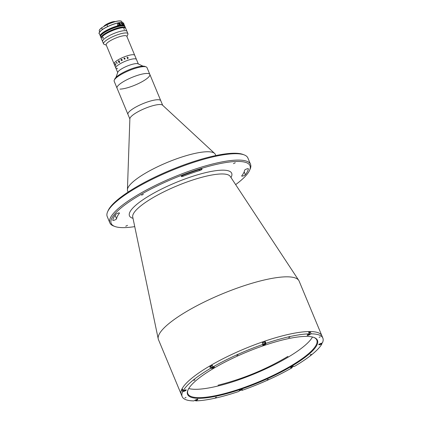 <?xml version="1.0" encoding="UTF-8"?>
<svg xmlns="http://www.w3.org/2000/svg" width="422" height="422" viewBox="0 0 422 422"><rect width="100%" height="100%" fill="white"/><g stroke="black" fill="none" stroke-linecap="round" stroke-linejoin="round"><path stroke-width="0.63" d="M319.908 344.268L320.04 344.584A1.625 0.38 157.4 0 1 318.795 344.711A1.625 0.38 157.4 0 1 320.551 343.582L322.392 342.949A76.182 17.729 157.4 0 0 322.851 338.085L321.902 335.806A76.182 17.729 157.4 0 0 309.294 331.544A76.182 17.729 157.4 0 1 321.902 335.806L299.124 281.089A76.182 17.729 157.4 0 0 298.755 280.393A76.182 17.729 157.4 0 0 286.517 276.821A76.182 17.729 157.4 0 0 205.662 301.324A76.182 17.729 157.4 0 0 158.229 338.887A76.182 17.729 157.4 0 0 158.461 339.636L182.188 396.638A76.182 17.729 157.4 0 0 193.941 400.9L195.47 400.014A1.625 0.38 157.4 0 1 197.57 399.291A1.625 0.38 157.4 0 1 197.839 399.381A1.625 0.38 157.4 0 1 197.206 400.003L195.681 400.889L195.444 400.314M309.294 331.544A76.182 17.729 157.4 0 0 226.962 356.764A76.182 17.729 157.4 0 0 181.238 394.359A76.182 17.729 157.4 0 1 226.962 356.764A76.182 17.729 157.4 0 1 309.294 331.544M235.65 184.625A75.163 17.492 157.4 0 0 249.566 170.356A75.163 17.492 157.4 0 0 237.533 161.447A75.163 17.492 157.4 0 0 148.602 190.253A75.163 17.492 157.4 0 0 114.81 226.45A75.163 17.492 157.4 0 0 123.63 227.632A75.163 17.492 157.4 0 0 134.745 226.625M114.81 226.45L113.544 225.97A76.182 17.729 -22.6 0 1 109.868 222.9A76.182 17.729 -22.6 0 1 155.597 185.305A76.182 17.729 -22.6 0 1 237.924 160.086A76.182 17.729 -22.6 0 1 250.531 164.348A76.182 17.729 -22.6 0 1 250.119 169.117L249.566 170.356M250.531 164.348L247.872 157.965A76.182 17.729 157.4 0 0 244.201 154.9A76.182 17.729 157.4 0 0 235.265 153.703A76.182 17.729 157.4 0 0 161.098 175.067A76.182 17.729 157.4 0 0 107.626 211.749A76.182 17.729 157.4 0 0 107.214 216.518L109.868 222.9M107.626 211.749L108.18 210.515A75.163 17.492 -22.6 0 1 160.94 174.318A75.163 17.492 -22.6 0 1 234.115 153.239A75.163 17.492 -22.6 0 1 242.935 154.42L244.201 154.9M241.753 175.821A2.031 0.475 157.4 0 0 241.679 176.053A2.031 0.475 157.4 0 0 242.017 176.164A2.031 0.475 157.4 0 0 243.847 175.663A2.031 0.475 157.4 0 0 245.356 174.719A73.133 17.017 157.4 0 0 248.363 168.826A2.031 0.475 157.4 0 0 248.352 168.763A2.031 0.475 157.4 0 0 246.422 169.053A2.031 0.475 157.4 0 0 244.596 170.256A69.071 16.073 -22.6 0 1 241.753 175.821M112.801 220.247A2.031 0.475 157.4 0 0 112.806 220.316A2.031 0.475 157.4 0 0 113.143 220.426A2.031 0.475 157.4 0 0 115.217 219.815A2.031 0.475 157.4 0 0 116.567 218.818A69.071 16.073 -22.6 0 1 119.405 213.252A2.031 0.475 157.4 0 0 119.479 213.026A2.031 0.475 157.4 0 0 117.796 213.221A2.031 0.475 157.4 0 0 115.807 214.355A73.133 17.017 157.4 0 0 112.801 220.247M143.348 194.336L141.555 195.212L143.348 194.336M183.269 175.156A2.031 0.475 157.4 0 0 181.323 176.475A2.031 0.475 157.4 0 0 181.66 176.586A2.031 0.475 157.4 0 0 183.122 176.232A69.071 16.073 -22.6 0 1 199.606 170.572A2.031 0.475 157.4 0 0 202.038 169.085A2.031 0.475 157.4 0 0 200.724 169.159A73.133 17.017 157.4 0 0 183.269 175.156M127.513 225.374L125.724 226.25L127.513 225.374M235.26 162.765L233.466 163.646L235.26 162.765M215.795 155.565L215.31 154.399A47.486 11.051 157.4 0 0 214.613 153.423A47.486 11.051 157.4 0 0 207.45 151.746A47.486 11.051 157.4 0 0 158.34 166.4A47.486 11.051 157.4 0 0 127.428 189.715A47.486 11.051 157.4 0 0 127.629 190.897L128.114 192.063M214.613 153.423L162.512 105.136A17.777 4.136 157.4 0 0 159.827 104.508A17.777 4.136 157.4 0 0 141.449 109.994A17.777 4.136 157.4 0 0 129.876 118.719L127.428 189.715M160.845 100.942A17.777 4.136 157.4 0 0 160.777 100.716A17.777 4.136 157.4 0 0 157.839 99.719A17.777 4.136 157.4 0 0 138.627 105.605A17.777 4.136 157.4 0 0 127.956 114.378L129.865 118.962M119.964 89.105A17.777 4.136 157.4 0 0 139.176 83.218A17.777 4.136 157.4 0 0 149.847 74.446A17.777 4.136 157.4 0 0 132.318 77.263A17.777 4.136 157.4 0 0 116.957 87.876A17.777 4.136 157.4 0 0 117.026 88.108L127.956 114.378A17.777 4.136 157.4 0 1 127.892 114.146A17.777 4.136 157.4 0 1 143.253 103.532A17.777 4.136 157.4 0 1 160.777 100.716L162.686 105.3M193.888 380.391L194.953 379.869L193.888 380.391M288.764 337.589L289.83 337.067L288.764 337.589M236.89 355.403L237.955 354.881L236.89 355.403M319.127 337.378L320.192 336.851L319.127 337.378M310.191 354.891L311.257 354.369L310.191 354.891M267.189 379.879L268.255 379.357L267.189 379.879M215.315 397.698L216.38 397.171L215.315 397.698M184.952 397.909L186.018 397.387L184.952 397.909M264.895 342.522A1.625 0.38 157.4 0 0 265.016 342.369L265.332 341.746A76.182 17.729 157.4 0 0 262.363 342.769L263.027 344.363A76.182 17.729 157.4 0 0 213.005 366.929L212.34 365.336A76.182 17.729 157.4 0 0 209.876 366.765L210.541 368.364A76.182 17.729 157.4 0 0 183.159 390.772L182.494 389.174A76.182 17.729 157.4 0 0 181.982 390.181L182.647 391.774A76.182 17.729 157.4 0 0 182.188 396.638M265.332 341.746L265.997 343.344A76.182 17.729 157.4 0 1 309.358 333.839L308.693 332.241A76.182 17.729 157.4 0 1 309.579 332.23A76.182 17.729 157.4 0 1 310.434 332.23L311.098 333.823L309.574 334.709A1.625 0.38 157.4 0 1 307.2 335.342A1.625 0.38 157.4 0 1 307.833 334.725L309.358 333.839M241.769 389.77L242.012 390.361L242.328 389.738A1.625 0.38 157.4 0 0 242.344 389.627A1.625 0.38 157.4 0 0 242.075 389.532A1.625 0.38 157.4 0 0 240.514 389.981A1.625 0.38 157.4 0 0 239.358 390.761L239.042 391.384A76.182 17.729 157.4 0 1 195.681 400.889M182.647 391.774L184.488 391.141A1.625 0.38 157.4 0 0 186.244 390.018A1.625 0.38 157.4 0 0 185.975 389.928A1.625 0.38 157.4 0 0 185 390.139L183.159 390.772M305.818 336.397A70.342 16.368 -22.6 0 1 314.068 337.5A70.342 16.368 -22.6 0 1 282.445 371.371A70.342 16.368 -22.6 0 1 199.226 398.331A70.342 16.368 -22.6 0 1 187.964 389.991A70.342 16.368 -22.6 0 1 237.338 356.121A70.342 16.368 -22.6 0 1 305.818 336.397M188.107 389.68A69.83 16.252 157.4 0 0 187.859 393.742A69.83 16.252 157.4 0 0 199.421 397.651A69.83 16.252 157.4 0 0 274.886 374.53A69.83 16.252 157.4 0 0 316.801 340.069A69.83 16.252 157.4 0 0 313.741 337.384M188.734 388.53A69.83 16.252 157.4 0 0 195.945 389.306A69.83 16.252 157.4 0 0 262.568 370.337A69.83 16.252 157.4 0 0 312.486 337.02M209.876 366.765L210.953 366.76A1.625 0.38 157.4 0 0 210.968 366.76M210.541 368.364L211.617 368.353A1.625 0.38 157.4 0 0 213.374 367.815A1.625 0.38 157.4 0 0 214.35 367.013A1.625 0.38 157.4 0 0 214.081 366.924L213.005 366.929M181.982 390.181L182.795 389.902M320.04 344.584L321.88 343.951A76.182 17.729 157.4 0 1 294.498 366.365L293.422 366.37A1.625 0.38 157.4 0 0 291.665 366.908A1.625 0.38 157.4 0 0 290.689 367.71A1.625 0.38 157.4 0 0 290.958 367.799L292.035 367.794L291.818 367.267M321.58 343.228L321.88 343.951M309.031 333.048L310.434 332.23M263.027 344.363L262.711 344.985A1.625 0.38 157.4 0 0 262.695 345.101A1.625 0.38 157.4 0 0 264.14 344.906A1.625 0.38 157.4 0 0 265.681 343.967L265.997 343.344M322.851 338.085A76.182 17.729 157.4 0 0 311.098 333.823M242.012 390.361A76.182 17.729 157.4 0 0 292.035 367.794M149.847 74.446L146.998 67.604A17.777 4.136 157.4 0 0 146.139 66.892A17.777 4.136 157.4 0 0 144.055 66.613A17.777 4.136 157.4 0 0 126.748 71.598A17.777 4.136 157.4 0 0 114.272 80.154A17.777 4.136 157.4 0 0 114.177 81.267L117.026 88.108A17.777 4.136 157.4 0 1 127.692 79.336A17.777 4.136 157.4 0 1 146.903 73.449A17.777 4.136 157.4 0 1 149.847 74.446L160.777 100.716M114.272 80.154L114.826 78.919A16.759 3.898 -22.6 0 1 126.589 70.849A16.759 3.898 -22.6 0 1 142.905 66.148A16.759 3.898 -22.6 0 1 144.873 66.412L146.139 66.892M197.354 399.312A1.208 0.28 157.4 0 1 196.647 399.903A1.208 0.28 157.4 0 1 195.328 400.309A1.208 0.28 157.4 0 1 195.122 400.214A1.398 0.327 -22.6 0 1 195.106 400.225M196.794 399.46L196.304 399.94L195.687 400.103L195.861 399.808M196.188 399.66L196.304 399.94M196.531 399.528L196.863 399.613M184.931 390.16L185.263 390.25L184.709 390.572L184.092 390.735L184.472 390.318M184.588 390.281L184.709 390.572M211.628 367.857A1.398 0.327 -22.6 0 1 211.396 367.778L210.894 366.581A1.398 0.327 -22.6 0 1 212.451 365.6M212.815 367.573L212.139 367.573L213.31 367.087L212.815 367.573M262.489 343.075A1.398 0.327 -22.6 0 1 264.589 342.263A1.398 0.327 -22.6 0 1 264.821 342.342L265.317 343.54A1.398 0.327 -22.6 0 0 265.09 343.461A1.398 0.327 -22.6 0 0 262.99 344.273M263.544 344.568L264.04 344.088L264.161 344.405L263.544 344.568M264.04 344.088L264.721 344.083L264.161 344.405M309.315 333.733A1.398 0.327 -22.6 0 1 309.595 333.702A1.398 0.327 -22.6 0 1 309.827 333.781C309.685 334.356 308.951 334.778 307.622 335.042L307.248 334.857M308.545 334.329L309.226 334.324L307.991 334.651L308.545 334.329L308.667 334.651M320.15 343.735L320.266 344.014L319.649 344.178L319.818 343.883M320.493 343.603L320.82 343.693L320.266 344.014M292.383 366.607L292.715 366.692L292.156 367.019L291.539 367.182L291.713 366.887M241.041 389.77L241.368 389.859L240.809 390.181L240.192 390.345L240.366 390.049M118.139 26.422A7.87 1.83 157.4 0 0 117.327 26.459M105.89 31.223A7.87 1.83 157.4 0 0 105.289 31.771M142.974 66.148L138.005 63.812A11.172 2.601 157.4 0 0 136.586 63.59A11.172 2.601 157.4 0 0 125.54 66.803A11.172 2.601 157.4 0 0 117.822 72.215L115.976 77.384M138.332 63.965L136.443 59.428A11.172 2.601 157.4 0 0 134.592 58.8A11.172 2.601 157.4 0 0 122.517 62.503A11.172 2.601 157.4 0 0 115.813 68.016L114.104 63.912A11.172 2.601 157.4 0 1 120.808 58.4A11.172 2.601 157.4 0 1 132.883 54.696A11.172 2.601 157.4 0 1 134.734 55.324A11.172 2.601 157.4 0 0 132.883 54.696A11.172 2.601 157.4 0 0 120.808 58.4A11.172 2.601 157.4 0 0 114.104 63.912L106.175 44.864A11.172 2.601 157.4 0 1 112.88 39.351A11.172 2.601 157.4 0 1 124.954 35.654A11.172 2.601 157.4 0 1 126.806 36.276L136.443 59.428A11.172 2.601 157.4 0 0 134.592 58.8A11.172 2.601 157.4 0 0 122.517 62.503A11.172 2.601 157.4 0 0 115.813 68.016A11.172 2.601 157.4 0 0 117.659 68.638M118.672 26.291A8.229 1.915 157.4 0 0 118.281 26.275A8.229 1.915 157.4 0 0 118.055 26.285M105.252 31.613A8.229 1.915 157.4 0 0 104.82 32.056M126.927 36.566L127.85 34.498A13.203 3.075 157.4 0 0 127.919 33.67A13.203 3.075 157.4 0 0 125.735 32.932A13.203 3.075 157.4 0 0 111.466 37.305A13.203 3.075 157.4 0 0 103.538 43.819A13.203 3.075 157.4 0 0 104.176 44.352L106.297 45.154M127.919 33.67L126.975 31.392A13.203 3.075 157.4 0 0 124.785 30.653A13.203 3.075 157.4 0 0 110.517 35.026A13.203 3.075 157.4 0 0 102.588 41.541L101.359 38.576A13.203 3.075 157.4 0 1 109.282 32.061A13.203 3.075 157.4 0 1 123.551 27.688A13.203 3.075 157.4 0 1 125.74 28.427L126.975 31.392A13.203 3.075 157.4 0 0 124.785 30.653A13.203 3.075 157.4 0 0 110.517 35.026A13.203 3.075 157.4 0 0 102.588 41.541L103.538 43.819M116.087 26.802A7.364 1.714 -22.6 0 1 117.311 26.639M106.027 31.339A7.364 1.714 -22.6 0 1 107.003 30.584M118.946 62.266L119.352 62.43A11.172 2.601 157.4 0 1 119.437 62.382L119.226 61.675A11.172 2.601 157.4 0 0 119.062 61.776L118.946 62.266L119.357 62.43A11.167 2.601 157.4 0 1 119.437 62.382L119.231 61.675A11.167 2.601 157.4 0 0 119.226 61.681M119.331 62.525L118.814 62.372L118.914 61.791L118.302 61.232A11.172 2.601 157.4 0 0 118.26 61.259L118.234 61.19A11.167 2.601 157.4 0 1 118.44 61.069L119.041 61.707A11.167 2.601 157.4 0 1 119.204 61.612L118.83 60.916A11.172 2.601 157.4 0 0 118.782 60.942L118.756 60.879A11.167 2.601 157.4 0 1 119.115 60.673L119.141 60.736A11.172 2.601 157.4 0 0 119.094 60.763L119.706 62.229A11.167 2.601 157.4 0 1 119.748 62.203L119.774 62.266A11.172 2.601 157.4 0 0 119.331 62.525L118.814 62.372L118.914 61.791L118.308 61.232M115.201 66.064A11.167 2.601 157.4 0 0 115.19 66.122L115.185 66.127A11.172 2.601 157.4 0 1 115.201 66.059L115.227 66.122A11.172 2.601 157.4 0 0 115.222 66.159L114.562 64.756M115.227 66.317A11.172 2.601 157.4 0 0 115.227 66.328L114.557 64.756A11.172 2.601 157.4 0 0 114.552 64.819L114.526 64.751A11.172 2.601 157.4 0 1 114.562 64.529A11.167 2.601 157.4 0 0 114.531 64.751L114.552 64.809M114.562 64.529L114.594 64.592A11.172 2.601 157.4 0 0 114.573 64.661L115.148 66.08M115.886 65.099L115.802 65.294A11.172 2.601 157.4 0 0 115.797 65.299L115.106 63.738A11.172 2.601 157.4 0 0 115.032 63.827L115.006 63.759A11.172 2.601 157.4 0 1 115.264 63.458L115.296 63.527A11.172 2.601 157.4 0 0 115.211 63.616L115.818 65.078A11.172 2.601 157.4 0 1 115.902 64.988L115.929 65.057A11.172 2.601 157.4 0 0 115.886 65.099M116.963 63.194L117.052 63.237A11.172 2.601 157.4 0 1 117.179 63.142L117.205 63.21A11.172 2.601 157.4 0 0 117.147 63.253L116.984 63.464A11.172 2.601 157.4 0 0 116.973 63.474L116.483 62.472A11.172 2.601 157.4 0 0 116.366 62.561L116.34 62.498A11.172 2.601 157.4 0 1 116.773 62.166L116.799 62.234A11.172 2.601 157.4 0 0 116.672 62.329L116.963 63.194M118.83 60.921L119.199 61.612A11.172 2.601 157.4 0 0 119.036 61.707M118.782 60.942L118.756 60.879A11.172 2.601 157.4 0 1 119.109 60.673M121.425 60.378L121.932 60.151L121.547 59.476A11.172 2.601 157.4 0 0 121.499 59.497L121.473 59.433A11.172 2.601 157.4 0 1 121.863 59.244L121.895 59.312A11.172 2.601 157.4 0 0 121.847 59.333L122.19 60.256A11.172 2.601 157.4 0 1 122.269 60.219L122.296 60.288A11.172 2.601 157.4 0 0 122.232 60.32L122.074 60.446A11.172 2.601 157.4 0 0 122.053 60.457L121.283 60.404L120.924 59.782A11.172 2.601 157.4 0 0 120.882 59.803L120.856 59.739A11.172 2.601 157.4 0 1 121.235 59.549L121.262 59.613A11.172 2.601 157.4 0 0 121.219 59.634L121.7 60.52L121.926 60.151L121.547 59.476M124.437 58.094L124.912 58.22L124.406 59.059L125.086 58.827L124.759 59.233L123.883 58.632A11.172 2.601 157.4 0 0 123.836 58.653L124.437 58.094M127.27 57.065L128.177 57.698L127.555 58.837L127.312 58.458L127.908 58.642L128.003 57.751L127.286 57.134L126.985 57.682L127.27 57.065M121.863 59.244A11.167 2.601 157.4 0 0 121.473 59.433L121.499 59.497M121.235 59.549A11.167 2.601 157.4 0 0 120.856 59.739L120.882 59.803M122.058 60.457L121.288 60.404L120.929 59.782M123.883 28.485L124.358 29.63L123.804 28.511M103.258 37.574L103.158 38.434L102.762 38.059L102.836 37.205L103.258 37.574M124.933 27.841A12.697 2.954 157.4 0 0 122.881 27.23A12.697 2.954 157.4 0 0 109.367 31.333A12.697 2.954 157.4 0 0 101.507 37.595M125.508 28.121A13.203 3.075 157.4 0 0 125.455 27.746A13.203 3.075 157.4 0 0 123.266 27.008A13.203 3.075 157.4 0 0 108.997 31.376A13.203 3.075 157.4 0 0 101.074 37.896A13.203 3.075 157.4 0 0 101.301 38.196M101.908 27.62L106.618 24.882M106.687 24.845C114.747 21.206 119.785 20.129 121.8 21.612A12.191 2.838 157.4 0 0 106.935 24.808L107.668 26.565M102.361 29.556L101.66 27.873A12.191 2.838 157.4 0 0 99.297 30.98C99.038 30.168 99.882 29.065 101.813 27.678M103.807 26.512A6.451 1.503 -22.6 0 1 106.302 24.407A6.451 1.503 -22.6 0 1 115.259 21.601M119.769 24.835A0.522 0.438 89.6 0 1 119.384 23.901A0.522 0.438 89.6 0 1 119.769 24.835M121.852 25.758L122.797 25.093A13.203 3.075 -22.6 0 1 124.659 25.832L124.464 25.478A13.203 3.075 157.4 0 0 123.635 25.062L122.686 22.783A13.203 3.075 -22.6 0 1 123.514 23.194L123.667 23.453M124.01 24.439L124.506 25.526M122.797 25.093L121.736 22.54L121.151 22.767M99.312 32.536A13.103 3.049 -22.6 0 1 108.159 26.338A13.103 3.049 -22.6 0 1 120.94 22.498L122.122 25.098L121.077 25.816A11.784 2.743 -22.6 0 0 102.62 33.591M121.937 24.655A0.76 0.644 -90.4 0 0 121.504 23.616M121.362 25.652L121.657 25.774M123.625 23.363A13.203 3.075 157.4 0 0 123.593 23.273A13.203 3.075 157.4 0 0 121.736 22.54L121.62 22.493M120.94 22.498L121.056 22.545A13.203 3.075 157.4 0 0 106.861 27.045A13.203 3.075 157.4 0 0 99.212 33.422C98.431 33.654 99.144 32.615 101.343 30.3C105.605 26.829 116.324 22.561 120.977 22.487M119.03 25.151A1.018 0.86 89.6 0 1 119.199 23.458L119.927 23.031A13.203 3.075 -22.6 0 0 117.638 23.468L117.564 25.399L118.397 25.288A13.203 3.075 157.4 0 1 120.687 24.856L119.927 23.031M123.388 24.476A1.145 0.965 -90.4 0 0 122.929 23.374A0.986 0.833 89.6 0 1 122.939 23.379M133.004 218.322A55.361 12.882 -22.6 0 1 155.945 191.957A55.361 12.882 -22.6 0 1 222.526 170.166A55.361 12.882 -22.6 0 1 230.982 177.541M298.755 280.393L230.254 176.433A52.866 12.301 157.4 0 0 221.756 173.959A52.866 12.301 157.4 0 0 165.651 190.96A52.866 12.301 157.4 0 0 132.735 217.024L158.229 338.887M199.606 170.572L199.21 169.628M183.122 176.232L182.763 175.367M119.405 213.252L119.262 212.915M116.567 218.818L115.095 215.294M245.356 174.719L244.164 171.859M210.953 366.76L211.617 368.353M184.356 390.825L184.488 391.141M197.069 399.671L197.206 400.003M290.816 367.457L290.958 367.799M309.437 334.382L309.574 334.709M265.016 342.369L265.681 343.967M183.786 390.556A1.208 0.28 157.4 0 0 183.734 390.946A1.208 0.28 157.4 0 0 185.047 390.54A1.208 0.28 157.4 0 0 185.759 389.944M213.321 366.929A1.208 0.28 157.4 0 0 211.934 367.525A1.208 0.28 157.4 0 0 211.839 367.942A1.208 0.28 157.4 0 0 213.194 367.52A1.208 0.28 157.4 0 0 213.854 366.924M213.975 366.702C213.833 367.277 213.099 367.699 211.77 367.963L211.396 367.778A1.398 0.327 -22.6 0 1 212.946 366.797M213.063 367.43A1.398 0.327 -22.6 0 1 212.551 367.641M265.016 343.714A1.208 0.28 157.4 0 0 263.455 344.252A1.208 0.28 157.4 0 0 263.186 344.779A1.208 0.28 157.4 0 0 264.747 344.241A1.208 0.28 157.4 0 0 265.016 343.714M307.49 334.947A1.208 0.28 157.4 0 0 307.691 335.021A1.208 0.28 157.4 0 0 309.252 334.488A1.208 0.28 157.4 0 0 309.521 333.96A1.208 0.28 157.4 0 0 308.973 334.06M319.085 344.315A1.208 0.28 157.4 0 0 319.29 344.389A1.208 0.28 157.4 0 0 320.72 343.919A1.208 0.28 157.4 0 0 321.253 343.339M290.98 367.314A1.208 0.28 157.4 0 0 291.18 367.388A1.208 0.28 157.4 0 0 292.499 366.982A1.208 0.28 157.4 0 0 293.206 366.386M292.404 366.876A1.398 0.327 -22.6 0 1 291.892 367.087M239.633 390.482A1.208 0.28 157.4 0 0 239.833 390.556A1.208 0.28 157.4 0 0 241.152 390.15A1.208 0.28 157.4 0 0 241.859 389.553M241.057 390.039A1.398 0.327 -22.6 0 1 240.545 390.25M100.6 36.751C100.178 32.478 116.62 25.821 122.602 25.721C123.271 25.531 124.068 25.821 124.981 26.602A13.203 3.075 157.4 0 0 122.791 25.863A13.203 3.075 157.4 0 0 108.523 30.236A13.203 3.075 157.4 0 0 100.6 36.751L101.074 37.896M100.747 35.77A12.95 3.012 -22.6 0 1 109.667 29.487A12.95 3.012 -22.6 0 1 122.507 25.747M106.755 24.814A12.085 2.812 -22.6 0 1 121.151 21.1M99.392 30.157A12.085 2.812 -22.6 0 1 101.739 27.741M124.717 26.238L124.659 25.832A13.203 3.075 -22.6 0 1 124.706 26.233M122.079 25.236A13.103 3.049 157.4 0 0 107.573 29.915A13.103 3.049 157.4 0 0 100.531 36.229M124.654 26.185A13.103 3.049 157.4 0 0 122.76 25.23M121.7 22.498A13.103 3.049 -22.6 0 1 122.892 22.719M123.751 25.093A1.145 0.965 -90.4 0 0 123.018 23.199L123.514 23.194M119.199 23.458L117.638 23.468M100.526 36.297A13.203 3.075 -22.6 0 1 100.272 35.975A13.203 3.075 -22.6 0 1 107.926 29.598A13.203 3.075 -22.6 0 1 122.122 25.098M218.026 385.207A259.219 259.219 0 0 0 287.936 356.395M194.885 400.146L195.259 400.33C196.589 400.067 197.322 399.645 197.459 399.07M183.269 390.735L183.665 390.962C184.989 390.698 185.722 390.281 185.865 389.706M262.742 344.61L263.117 344.795C264.446 344.531 265.18 344.115 265.317 343.54M318.842 344.22L319.217 344.405C320.546 344.141 321.279 343.724 321.422 343.149M290.737 367.224L291.111 367.409C292.441 367.145 293.174 366.723 293.311 366.148M239.39 390.387L239.765 390.572C241.094 390.308 241.827 389.891 241.97 389.316M115.813 68.016L117.701 72.552M124.981 26.602L125.455 27.746M122.18 22.524L121.8 21.612M99.676 31.893L99.297 30.98M123.683 23.495L121.663 22.482M100.526 36.313L99.212 33.422M123.018 23.199L123.941 23.922L123.767 25.098"/></g></svg>
